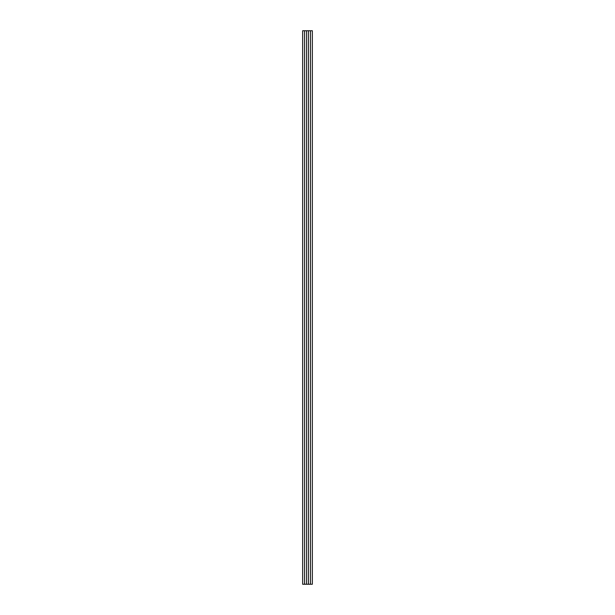 <?xml version="1.0" encoding="UTF-8"?>
<svg xmlns="http://www.w3.org/2000/svg" width="615" height="615" viewBox="0 0 615 615"><rect width="100%" height="100%" fill="white"/><g stroke="black" fill="none" stroke-linecap="round" stroke-linejoin="round"><path stroke-width="0.92" d="M304.563 30.75L304.563 584.25L302.657 584.25L302.657 30.75L308.438 30.75L308.438 584.25L312.343 584.25L312.343 30.75L310.437 30.75L310.437 584.25M308.438 30.75L310.437 30.75M304.563 584.25L308.438 584.25M306.562 30.75L306.562 584.25"/></g></svg>
